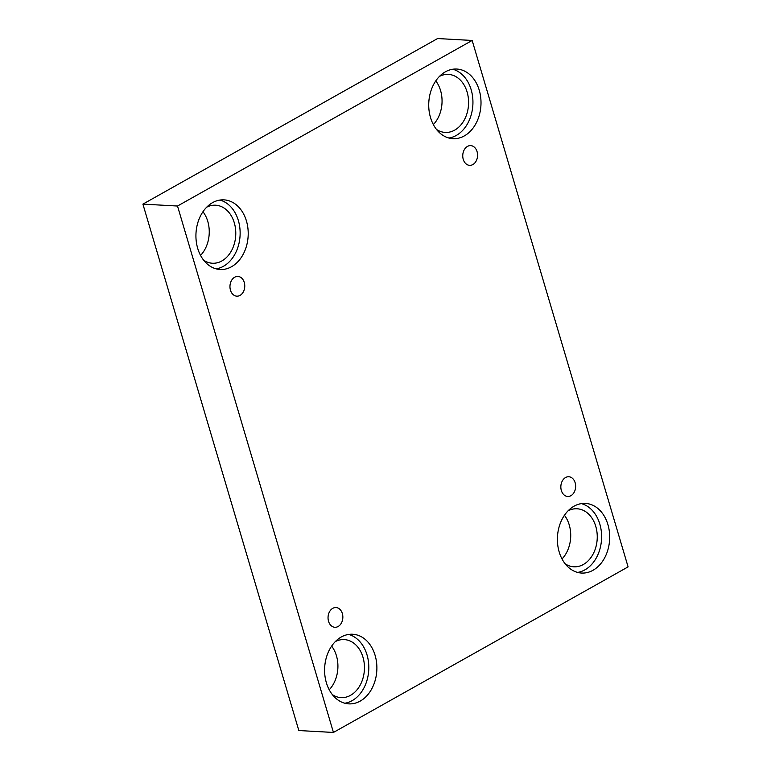 <?xml version="1.0" encoding="UTF-8"?>
<svg xmlns="http://www.w3.org/2000/svg" width="771" height="771" viewBox="0 0 771 771"><rect width="100%" height="100%" fill="white"/><g stroke="black" fill="none" stroke-linecap="round" stroke-linejoin="round"><path stroke-width="1.16" d="M472.16 40.458L437.562 38.55L142.905 204.122L298.84 730.542L333.438 732.45L628.095 566.878L472.16 40.458L177.513 206.03L142.905 204.122M230.462 290.175A9.878 7.402 -86.8 0 1 237.902 276.432A9.878 7.402 -86.8 0 1 244.744 286.706A9.878 7.402 -86.8 0 1 236.813 296.17A9.878 7.402 -86.8 0 1 230.462 290.175M177.513 206.03L333.438 732.45M329.227 689.775A29.057 21.761 93.2 0 0 331.636 646.088M200.556 255.403A29.057 21.761 93.2 0 0 202.966 211.707M433.36 124.584A29.057 21.761 93.2 0 0 435.769 80.888M562.03 558.956A29.057 21.761 93.2 0 0 564.439 515.269M328.542 621.301A9.878 7.402 -86.8 0 1 335.992 607.558A9.878 7.402 -86.8 0 1 342.835 617.831A9.878 7.402 -86.8 0 1 334.903 627.286A9.878 7.402 -86.8 0 1 328.542 621.301M561.346 490.491A9.878 7.402 -86.8 0 1 568.786 476.748A9.878 7.402 -86.8 0 1 575.629 487.012A9.878 7.402 -86.8 0 1 567.697 496.476A9.878 7.402 -86.8 0 1 561.346 490.491M463.255 159.366A9.878 7.402 -86.8 0 1 470.705 145.623A9.878 7.402 -86.8 0 1 477.548 155.896A9.878 7.402 -86.8 0 1 469.616 165.351A9.878 7.402 -86.8 0 1 463.255 159.366M326.374 682.74A34.868 26.118 -86.8 0 1 352.655 634.234A34.868 26.118 -86.8 0 1 376.817 670.491A34.868 26.118 -86.8 0 1 348.82 703.865A34.868 26.118 -86.8 0 1 326.374 682.74M197.704 248.368A34.868 26.118 -86.8 0 1 223.985 199.862A34.868 26.118 -86.8 0 1 248.146 236.109A34.868 26.118 -86.8 0 1 220.149 269.493A34.868 26.118 -86.8 0 1 197.704 248.368M430.507 117.549A34.868 26.118 -86.8 0 1 456.789 69.043A34.868 26.118 -86.8 0 1 480.94 105.299A34.868 26.118 -86.8 0 1 452.943 138.674A34.868 26.118 -86.8 0 1 430.507 117.549M559.177 551.93A34.868 26.118 -86.8 0 1 585.459 503.415A34.868 26.118 -86.8 0 1 609.61 539.671A34.868 26.118 -86.8 0 1 581.613 573.055A34.868 26.118 -86.8 0 1 559.177 551.93M568.102 510.788A29.057 21.761 -86.8 0 1 577.065 508.773A29.057 21.761 -86.8 0 1 597.197 538.987A29.057 21.761 -86.8 0 1 573.865 566.801A29.057 21.761 -86.8 0 1 565.172 563.813M577.604 572.41A34.868 26.118 93.2 0 0 601.534 539.228A34.868 26.118 93.2 0 0 581.401 503.617M439.431 76.416A29.057 21.761 -86.8 0 1 448.394 74.401A29.057 21.761 -86.8 0 1 468.527 104.615A29.057 21.761 -86.8 0 1 445.195 132.429A29.057 21.761 -86.8 0 1 436.502 129.432M448.934 138.028A34.868 26.118 93.2 0 0 472.874 104.846A34.868 26.118 93.2 0 0 452.731 69.236M206.628 207.226A29.057 21.761 -86.8 0 1 215.591 205.211A29.057 21.761 -86.8 0 1 235.724 235.425A29.057 21.761 -86.8 0 1 212.391 263.239A29.057 21.761 -86.8 0 1 203.698 260.251M216.131 268.848A34.868 26.118 93.2 0 0 240.07 235.666A34.868 26.118 93.2 0 0 219.928 200.055M335.298 641.607A29.057 21.761 -86.8 0 1 344.261 639.593A29.057 21.761 -86.8 0 1 364.394 669.806A29.057 21.761 -86.8 0 1 341.061 697.62A29.057 21.761 -86.8 0 1 332.368 694.632M344.801 703.229A34.868 26.118 93.2 0 0 368.74 670.047A34.868 26.118 93.2 0 0 348.598 634.437"/></g></svg>
